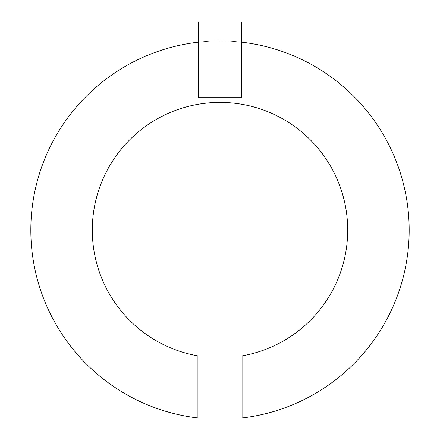 <?xml version="1.0" encoding="UTF-8"?>
<svg xmlns="http://www.w3.org/2000/svg" width="440" height="440" viewBox="0 0 440 440"><rect width="100%" height="100%" fill="white"/><g stroke="black" fill="none" stroke-linecap="round" stroke-linejoin="round"><path stroke-width="0.33" stroke-dasharray="2.2 1.65" d="M241.439 42.136L241.439 22L198.561 22L198.561 42.136A189.189 189.189 0 0 0 197.929 418L197.929 355.883A127.699 127.699 0 0 1 113.289 159.962A127.699 127.699 0 0 1 326.711 159.962A127.699 127.699 0 0 1 242.072 355.883L242.072 418A189.189 189.189 0 0 0 241.439 42.136L241.439 22L198.561 22L198.561 42.136A189.189 189.189 0 0 1 241.439 42.136A189.189 189.189 0 0 0 198.561 42.136L198.561 97.675L241.439 97.675L241.439 22L198.561 22L198.561 42.136"/><path stroke-width="0.66" d="M241.439 22L198.561 22L198.561 97.675L241.439 97.675L241.439 22M198.561 42.136A189.189 189.189 0 0 0 197.929 418L197.929 355.883A127.699 127.699 0 0 1 113.289 159.962A127.699 127.699 0 0 1 326.711 159.962A127.699 127.699 0 0 1 242.072 355.883L242.072 418A189.189 189.189 0 0 0 241.439 42.136"/></g></svg>
